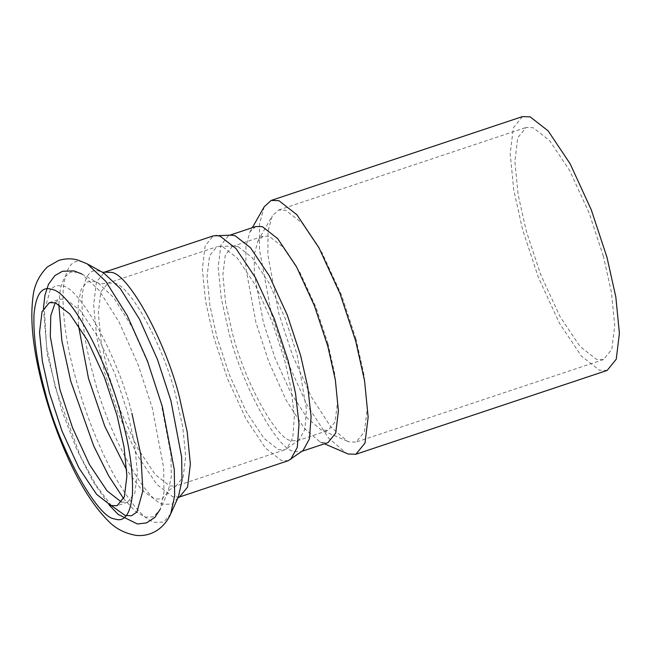 <?xml version="1.0" encoding="UTF-8"?>
<svg xmlns="http://www.w3.org/2000/svg" width="652" height="652" viewBox="0 0 652 652"><rect width="100%" height="100%" fill="white"/><g stroke="black" fill="none" stroke-linecap="round" stroke-linejoin="round"><path stroke-width="0.49" stroke-dasharray="3.26 2.44" d="M238.151 246.643L251.908 257.377L268.771 282.585L284.965 317.842L297.002 354.297L306.424 409.195L304.94 429.277L299.227 439.725L297.108 440.825L291.216 440.638C276.415 439.709 244.052 380.507 232.365 332.993L225.608 302.732L222.87 274.867L225.282 255.03L232.259 246.464L234.614 246.065L238.151 246.643M328.046 343.938L316.008 307.483L299.814 272.234L282.944 247.018L269.186 236.293L263.302 236.105L257.964 240.963L254.394 253.913L254.321 273.718L263.408 322.634L275.038 358.054L290.678 392.585L307.173 417.997L320.963 429.79L328.143 430.467L335.12 421.893L337.532 402.064L334.794 374.191L328.046 343.938M355.935 338.787L341.567 295.266L322.235 253.172L302.096 223.065L285.666 210.254L278.64 210.034L272.267 215.836L268.005 231.297L267.907 254.948L278.763 313.351L292.65 355.642L311.33 396.872L331.02 427.215L347.483 441.298L349.032 441.885L356.057 442.105L364.387 431.877L367.272 408.193L364.003 374.916L355.935 338.787M603.385 256.236L589.009 212.715L569.677 170.62L549.538 140.514L533.108 127.702L526.082 127.482L517.753 137.719L514.868 161.403L518.144 194.671L526.205 230.8L540.581 274.329L559.913 316.424L580.052 346.522L596.482 359.333L603.507 359.554L611.837 349.317L614.722 325.641L611.446 292.365L603.385 256.236M522.456 116.602L513.344 127.8L510.19 153.701L513.768 190.099L522.586 229.61L538.308 277.214L559.457 323.253L581.478 356.179L599.449 370.189L607.134 370.434M264.231 206.765L259.569 223.677L259.463 249.553L271.33 313.433L286.53 359.684L306.953 404.778L328.494 437.973L346.505 453.368M255.861 226.497L249.928 231.9L245.959 246.293L245.869 268.322L255.975 322.716L268.917 362.096L286.31 400.491L304.647 428.747L319.977 441.86L321.42 442.415L327.964 442.618M303.09 450.483L300.735 451.697L294.191 451.494C277.728 450.459 241.737 384.631 228.746 331.803L221.24 298.151L218.192 267.173L220.873 245.111L228.632 235.584L231.248 235.144M288.225 460.711L281.419 460.499L265.503 448.087L245.991 418.926L227.263 378.144L213.343 335.976L205.527 300.979L202.356 268.746L205.152 245.804L213.22 235.885M223 246.961L237.377 258.168L254.997 284.508L271.917 321.346L284.492 359.431L291.2 389.032L294.337 416.791L292.781 437.769L286.815 448.69L284.598 449.831L278.445 449.636L264.076 438.429L246.448 412.088L229.537 375.259L216.961 337.174L209.903 305.56L207.043 276.448L209.561 255.723L216.855 246.766L219.308 246.35L223 246.961M55.2 302.748L59.813 299.154L65.966 299.349L80.343 310.564L97.963 336.897L114.882 373.735L127.458 411.82L134.516 443.425L137.376 472.545L134.85 493.262L127.564 502.219L121.411 502.032M170.677 513.947L163.66 522.097L154.548 522.342C143.611 519.147 129.919 503.075 113.481 474.143C97.898 445.87 83.823 408.429 75.624 377.973C66.39 344.721 62.233 315.454 63.154 290.173C65.453 267.41 72.193 258.078 83.374 262.169L87.254 263.889M177.947 497.818L172.128 504.086L163.978 504.306C146.203 503.181 107.352 432.121 93.326 375.079C85.062 345.324 81.345 319.121 82.168 296.489C84.222 276.122 90.261 267.768 100.269 271.428L102.747 272.422M179.496 496.987L172.69 496.767L156.773 484.354L137.262 455.194L118.534 414.419L104.613 372.251L96.798 337.255L93.627 305.022L96.423 282.08L104.491 272.161M175.763 395.699L182.813 427.313L185.681 456.424L183.155 477.15L175.869 486.107L169.716 485.911L155.339 474.705L137.719 448.364L120.807 411.526L108.232 373.449L101.174 341.835L98.313 312.724L100.832 291.998L108.118 283.041L114.271 283.237C129.74 284.207 163.554 346.065 175.763 395.699M78.444 325.372L78.118 304.191L81.182 289.301L87.123 281.9L94.964 281.574L98.207 283.017L113.652 297.548L131.623 326.212L148.436 363.93L160.962 402.276L170.979 455.047L171.289 476.979L167.955 492.081L162.087 498.894L154.475 499.098L142.006 490.271L126.716 470.076M58.81 304.345L60.449 287.997L64.572 277.141L70.669 272.08L78.077 272.316L81.72 273.938L99.104 290.295L119.332 322.553L138.248 365.006L152.348 408.168L163.628 467.557L163.97 492.244L160.221 509.236L153.619 516.906L145.046 517.134L135.306 511.225L123.644 498.674M111.516 505.699L96.219 485.487L80.302 456.025L55.461 388.087L46.594 346.742L44.466 310.654L50.432 289.374L55.868 285.584L62.299 285.959C79.813 287.059 118.093 357.084 131.916 413.286M297.108 440.825L328.143 430.467M232.259 246.464L263.302 236.105M257.964 240.963L272.267 215.836M347.483 441.298L320.963 429.79M278.64 210.034L526.082 127.482M603.507 359.554L356.057 442.105M249.928 231.9L252.332 227.678M319.977 441.86L324.435 443.792M300.735 451.697L301.982 451.282M229.879 235.168L228.632 235.584M299.227 439.725L286.815 448.69M219.308 246.35L234.614 246.065M284.598 449.831L175.869 486.107C166.024 491.07 168.2 492.977 167.955 492.089L160.221 509.236M81.72 273.938L98.199 283.009C97.865 282.145 97.27 284.981 108.118 283.041L216.855 246.766M43.374 308.469L47.294 354.517L61.467 409.505L76.105 447.94L92.869 481.315L108.819 504.648M127.564 502.219L117.091 505.716M49.348 302.65L59.813 299.154"/><path stroke-width="0.98" d="M324.435 443.792L348.192 454.02L355.878 454.257L607.134 370.434L616.246 359.236L619.4 333.335L615.822 296.945L607.004 257.426L591.282 209.822L570.133 163.782L548.112 130.856L530.141 116.847L522.456 116.602L271.199 200.425L264.231 206.765L252.332 227.678M355.878 454.257L364.99 443.067L368.144 417.158L364.566 380.768L355.748 341.257L340.026 293.653L318.877 247.605L296.856 214.687L278.885 200.669L271.199 200.425M301.982 451.282L327.964 442.618L335.723 433.083L338.404 411.029L335.356 380.043L327.85 346.399L314.468 305.87L296.456 266.668L277.703 238.64L262.406 226.7L255.861 226.497L229.879 235.168M102.437 272.389L104.491 272.161L213.22 235.885L231.248 235.144L235.176 235.788L250.474 247.719L269.227 275.755L287.239 314.957L300.621 355.487L307.76 386.995L311.094 416.538L309.447 438.861L303.09 450.483L288.225 460.711L179.496 496.987L177.719 498.038M55.493 302.846L69.87 314.052L87.49 340.393L104.41 377.223L116.985 415.308L124.043 446.922L126.904 476.033L124.385 496.759L117.091 505.716L110.946 505.52L96.569 494.306L78.949 467.973L62.03 431.135L49.454 393.05L42.396 361.444L39.536 332.324L42.062 311.607L49.348 302.65L55.493 302.846M215.942 235.429L220.034 236.105L235.951 248.518L255.454 277.679L274.182 318.453L288.111 360.621L295.535 393.392L299.007 424.126L297.288 447.353L290.678 459.44M121.411 502.032L107.034 490.817L89.414 464.477L72.502 427.647L59.927 389.562L50.294 336.481L50.791 315.592L55.2 302.748M51.834 289.455C69.34 290.556 107.629 360.58 121.451 416.783C129.593 446.107 133.252 471.918 132.446 494.216C130.416 514.289 124.475 522.521 114.605 518.91C97.099 517.81 58.81 447.785 44.996 391.583C36.854 362.259 33.187 336.448 33.994 314.15C36.023 294.076 41.972 285.845 51.834 289.455M87.254 263.889L105.722 281.273L127.221 315.56L147.328 360.67L162.307 406.538L174.296 469.66L174.663 495.887L170.677 513.947L178.412 496.791L181.981 480.622L181.647 457.15L170.922 400.654L157.507 359.594L139.512 319.211L120.27 288.526L103.741 272.968L87.254 263.889L77.751 260.026C71.573 258.306 65.2 258.453 58.615 260.466L47.392 266.929C38.892 275.527 34.083 285.576 32.967 297.084C30.228 317.817 32.47 343.571 39.682 374.329C46.007 401.347 54.735 427.614 65.852 453.124C78.656 482.488 92.437 504.746 107.221 519.888C114.907 528.283 124.597 533.458 136.284 535.398C150.156 536.857 163.848 529.261 170.677 513.947M104.491 272.161L111.296 272.373C128.428 273.457 165.861 341.933 179.373 396.897L187.189 431.893L190.36 464.126L187.564 487.068L179.496 496.987M126.716 470.076L104.817 426.359L88.485 378.396L78.444 325.372M123.644 498.674L108.599 475.724L93.717 445.952L70.775 381.281L61.883 340.882L58.81 304.345M131.916 413.286L140.783 454.631L142.91 490.728L136.944 511.999L131.508 515.797L125.078 515.422L111.516 505.699M81.72 273.938L73.888 270.89L62.47 271.273L54.947 275.551L48.517 284.248L44.988 294.997L43.374 308.469M108.819 504.648L118.183 514.428L137.385 523.98L146.488 522.904L154.858 517.411L160.221 509.236"/></g></svg>

